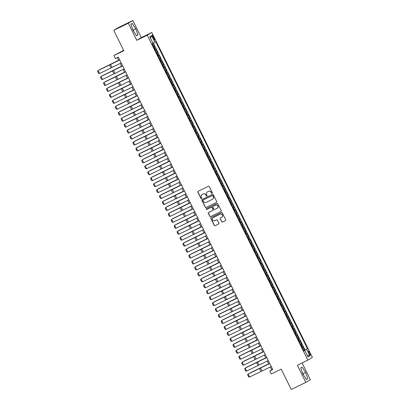 <?xml version="1.0" encoding="UTF-8"?>
<svg xmlns="http://www.w3.org/2000/svg" width="410" height="410" viewBox="0 0 410 410"><rect width="100%" height="100%" fill="white"/><g stroke="black" fill="none" stroke-linecap="round" stroke-linejoin="round"><path stroke-width="0.61" d="M212.154 193.376A0.456 0.446 -120.9 0 0 212.354 192.772L209.284 186.56A0.651 0.635 -120.9 0 0 208.423 186.258L198.132 191.296A0.651 0.635 -120.9 0 0 197.851 192.162L200.921 198.368A0.456 0.446 -120.9 0 0 201.551 198.563A0.456 0.446 -120.9 0 0 201.72 197.974L201.32 197.174A2.086 2.035 -120.9 0 1 202.227 194.407L203.083 193.986A2.086 2.035 -120.9 0 1 205.84 194.96L206.235 195.765A0.456 0.446 -120.9 0 0 206.871 195.959A0.456 0.446 -120.9 0 0 207.035 195.37L206.64 194.571A2.086 2.035 -120.9 0 1 207.547 191.803L208.403 191.383A2.086 2.035 -120.9 0 1 211.155 192.357L211.555 193.161A0.456 0.446 -120.9 0 0 212.154 193.376M309.729 352.841A2.127 0.456 63.9 0 0 308.407 351.17A2.127 0.456 63.9 0 0 308.945 353.312A2.127 0.456 63.9 0 0 310.273 354.988A2.127 0.456 63.9 0 0 309.729 352.841M221.666 221.743A0.651 0.635 -120.9 0 0 222.527 222.051L225.418 220.636A0.651 0.635 -120.9 0 0 225.7 219.77L222.292 212.877A0.651 0.635 -120.9 0 0 221.431 212.575L211.14 217.613A0.651 0.635 -120.9 0 0 210.858 218.479L214.266 225.372A0.651 0.635 -120.9 0 0 215.122 225.674L218.612 223.968A0.651 0.635 -120.9 0 0 218.894 223.101L217.438 220.155A0.651 0.635 -120.9 0 0 216.577 219.847L214.845 220.693A1.742 1.701 -120.9 0 1 212.58 219.945A1.742 1.701 -120.9 0 1 213.302 217.572L220.078 214.256A1.742 1.701 -120.9 0 1 222.348 215.004A1.742 1.701 -120.9 0 1 221.625 217.377L220.493 217.93A0.651 0.635 -120.9 0 0 220.211 218.796L221.789 221.672A0.651 0.635 -120.9 0 0 222.65 221.974L225.52 220.57M128.325 23.206L136.781 40.318L141.306 37.612L132.85 20.5L128.325 23.206L113.76 30.335L123.835 50.722L113.929 55.565L115.4 58.543L118.316 57.118L272.732 369.564L269.821 370.988L271.292 373.966L281.193 369.118L291.269 389.5L305.834 382.371L310.36 379.665L302.098 362.952M136.781 40.318L147.267 35.188L307.864 360.129L297.378 365.264L305.834 382.371M216.439 202.468A0.651 0.635 -120.9 0 0 216.721 201.607L213.313 194.714A0.651 0.635 -120.9 0 0 212.452 194.407L202.161 199.445A0.651 0.635 -120.9 0 0 201.879 200.311L205.287 207.204A0.651 0.635 -120.9 0 0 206.143 207.506L216.526 202.417L206.143 207.506M217.802 203.796L221.21 210.689A0.651 0.635 -120.9 0 1 220.928 211.555L210.632 216.593A0.651 0.635 -120.9 0 1 209.776 216.285L208.316 213.338A0.651 0.635 -120.9 0 1 208.598 212.472L212.775 210.427A0.651 0.635 -120.9 0 0 213.056 209.566L212.088 207.609A0.651 0.635 -120.9 0 0 211.227 207.301L206.881 209.428A0.456 0.446 -120.9 0 1 206.291 209.233A0.456 0.446 -120.9 0 1 206.481 208.613L216.941 203.493A0.651 0.635 -120.9 0 1 217.802 203.796M113.76 30.335L118.285 27.629L132.85 20.5M303.789 350.642L304.645 350.222L302.877 346.65L302.431 346.921L301.258 344.538L300.878 344.743M300.848 344.687L301.704 344.272L299.935 340.7L299.49 340.966L298.316 338.588L297.937 338.793M297.906 338.737L298.762 338.322L296.999 334.75L296.548 335.016L295.374 332.638L294.995 332.843M294.964 332.787L295.82 332.366L294.057 328.799L293.606 329.066L292.433 326.683L292.053 326.893M292.028 326.837L292.878 326.416L291.115 322.844L290.669 323.116L289.491 320.733L289.111 320.938M289.086 320.881L289.937 320.466L288.174 316.894L287.728 317.161L286.549 314.783L286.17 314.988M286.144 314.931L286.995 314.516L285.232 310.944L284.786 311.21L283.607 308.832L283.228 309.037M283.202 308.981L284.053 308.561L282.29 304.994L281.844 305.26L280.665 302.877L280.286 303.087M280.261 303.031L281.111 302.611L279.348 299.039L278.902 299.31L277.724 296.927L277.344 297.132M277.319 297.076L278.17 296.661L276.407 293.088L275.961 293.355L274.782 290.977L274.403 291.182M274.377 291.126L275.228 290.71L273.465 287.138L273.019 287.405L271.84 285.027L271.466 285.232M271.435 285.175L272.291 284.755L270.523 281.188L270.077 281.455L268.904 279.072L268.524 279.282M268.494 279.225L269.349 278.805L267.581 275.238L267.135 275.505L265.962 273.121L265.583 273.327M265.552 273.27L266.408 272.855L264.64 269.283L264.194 269.549L263.02 267.171L262.641 267.376M262.61 267.32L263.466 266.905L261.698 263.333L261.252 263.599L260.078 261.221L259.699 261.426M259.668 261.37L260.524 260.955L258.761 257.383L258.31 257.649L257.137 255.266L256.757 255.476M256.732 255.42L257.582 254.999L255.819 251.432L255.368 251.699L254.195 249.316L253.816 249.521M253.79 249.47L254.641 249.049L252.878 245.477L252.432 245.744L251.253 243.366L250.874 243.571M250.848 243.514L251.699 243.099L249.936 239.527L249.49 239.794L248.311 237.416L247.932 237.621M247.906 237.564L248.757 237.149L246.994 233.577L246.548 233.843L245.37 231.46L244.99 231.671M244.965 231.614L245.815 231.194L244.052 227.627L243.607 227.893L242.428 225.51L242.049 225.715M242.023 225.664L242.874 225.244L241.111 221.672L240.665 221.943L239.486 219.56L239.107 219.765M239.081 219.709L239.932 219.294L238.169 215.721L237.723 215.988L236.544 213.61L236.165 213.815M236.139 213.759L236.995 213.343L235.227 209.771L234.781 210.038L233.603 207.66L233.228 207.865M233.198 207.808L234.054 207.388L232.285 203.821L231.84 204.088L230.666 201.705L230.287 201.915M230.256 201.858L231.112 201.438L229.344 197.866L228.898 198.138L227.724 195.754L227.345 195.959M227.314 195.903L228.17 195.488L226.402 191.916L225.956 192.182L224.782 189.804L224.403 190.009M224.372 189.953L225.228 189.538L223.465 185.966L223.014 186.232L221.841 183.854L221.461 184.059M221.431 184.003L222.287 183.583L220.524 180.016L220.073 180.282L218.899 177.899L218.52 178.109M218.494 178.053L219.345 177.632L217.582 174.06L217.136 174.332L215.957 171.949L215.578 172.154M215.552 172.097L216.403 171.682L214.64 168.11L214.194 168.377L213.015 165.999L212.636 166.204M212.611 166.147L213.461 165.732L211.698 162.16L211.252 162.427L210.074 160.049L209.695 160.254M209.669 160.197L210.52 159.777L208.757 156.21L208.311 156.476L207.132 154.093L206.753 154.303M206.727 154.247L207.578 153.827L205.815 150.26L205.369 150.526L204.19 148.143L203.811 148.348M203.785 148.292L204.636 147.877L202.873 144.305L202.427 144.571L201.248 142.193L200.869 142.398M200.844 142.342L201.699 141.927L199.931 138.354L199.485 138.621L198.307 136.243L197.933 136.448M197.902 136.392L198.758 135.976L196.99 132.404L196.544 132.671L195.37 130.288L194.991 130.498M194.96 130.441L195.816 130.021L194.048 126.454L193.602 126.721L192.428 124.338L192.049 124.543M192.018 124.491L192.874 124.071L191.106 120.499L190.66 120.765L189.487 118.387L189.107 118.592M189.077 118.536L189.933 118.121L188.164 114.549L187.718 114.815L186.545 112.437L186.166 112.642M186.135 112.586L186.991 112.171L185.228 108.599L184.777 108.865L183.603 106.482L183.224 106.692M183.198 106.636L184.049 106.216L182.286 102.649L181.835 102.915L180.661 100.532L180.282 100.742M180.256 100.686L181.107 100.265L179.344 96.693L178.898 96.965L177.72 94.582L177.34 94.787M177.315 94.73L178.165 94.315L176.402 90.743L175.957 91.01L174.778 88.632L174.399 88.837M174.373 88.78L175.224 88.365L173.461 84.793L173.015 85.06L171.836 82.682L171.457 82.887M171.431 82.83L172.282 82.41L170.519 78.843L170.073 79.109L168.894 76.726L168.515 76.936M168.489 76.88L169.34 76.46L167.577 72.888L167.131 73.159L165.953 70.776L165.573 70.981M165.548 70.925L166.398 70.51L164.635 66.938L164.19 67.204L163.011 64.826L162.632 65.031M162.606 64.975L163.462 64.56L161.694 60.987L161.248 61.254L160.069 58.876L159.695 59.081M159.664 59.025L160.52 58.604L158.752 55.037L158.306 55.304L157.132 52.921L156.753 53.131M156.722 53.074L157.578 52.654L155.81 49.082L154.985 49.559M152.745 37.228L153.391 38.54A2.06 0.441 63.9 0 0 154.678 40.159A2.06 0.441 63.9 0 0 154.15 38.084L153.504 36.777A2.06 0.441 63.9 0 0 152.218 35.152A2.06 0.441 63.9 0 0 152.745 37.228M147.267 35.188L151.792 32.477L312.389 357.423L307.864 360.129M304.645 350.222L307.5 348.782L155.728 41.692L152.945 43.183M307.5 348.782L306.644 349.294L309.878 355.839L308.018 356.951L304.784 350.406L303.928 350.919L152.156 43.829L153.012 43.316L149.778 36.767L151.633 35.655L154.872 42.204M153.781 47.119L154.637 46.704L153.811 47.176M157.578 52.654L157.132 52.921M160.52 58.604L160.069 58.876M163.462 64.56L163.011 64.826M166.398 70.51L165.953 70.776M169.34 76.46L168.894 76.726M172.282 82.41L171.836 82.682M175.224 88.365L174.778 88.632M178.165 94.315L177.72 94.582M181.107 100.265L180.661 100.532M184.049 106.216L183.603 106.482M186.991 112.171L186.545 112.437M189.933 118.121L189.487 118.387M192.874 124.071L192.428 124.338M195.816 130.021L195.37 130.288M198.758 135.976L198.307 136.243M201.699 141.927L201.248 142.193M204.636 147.877L204.19 148.143M207.578 153.827L207.132 154.093M210.52 159.777L210.074 160.049M213.461 165.732L213.015 165.999M216.403 171.682L215.957 171.949M219.345 177.632L218.899 177.899M222.287 183.583L221.841 183.854M225.228 189.538L224.782 189.804M228.17 195.488L227.724 195.754M231.112 201.438L230.666 201.705M234.054 207.388L233.603 207.66M236.995 213.343L236.544 213.61M239.932 219.294L239.486 219.56M242.874 225.244L242.428 225.51M245.815 231.194L245.37 231.46M248.757 237.149L248.311 237.416M251.699 243.099L251.253 243.366M254.641 249.049L254.195 249.316M257.582 254.999L257.137 255.266M260.524 260.955L260.078 261.221M263.466 266.905L263.02 267.171M266.408 272.855L265.962 273.121M269.349 278.805L268.904 279.072M272.291 284.755L271.84 285.027M275.228 290.71L274.782 290.977M278.17 296.661L277.724 296.927M281.111 302.611L280.665 302.877M284.053 308.561L283.607 308.832M286.995 314.516L286.549 314.783M289.937 320.466L289.491 320.733M292.878 326.416L292.433 326.683M295.82 332.366L295.374 332.638M298.762 338.322L298.316 338.588M301.704 344.272L301.258 344.538M305.055 349.976L153.33 42.988M154.637 46.704L152.971 43.337M123.635 50.322L113.929 55.565M141.306 37.612L151.792 32.477M270.221 366.981L271.656 369.892L269.821 370.988M117.316 57.605L118.726 60.46M120.212 63.463L121.667 66.41M123.154 69.413L124.609 72.36M126.095 75.368L127.551 78.31M129.037 81.318L130.493 84.265M131.979 87.268L133.434 90.215M134.921 93.219L136.376 96.165M137.857 99.174L139.318 102.116M140.799 105.124L142.255 108.071M143.741 111.074L145.196 114.021M146.683 117.024L148.138 119.971M149.624 122.979L151.08 125.921M152.566 128.93L154.022 131.876M155.508 134.88L156.963 137.827M158.45 140.83L159.905 143.777M161.391 146.785L162.847 149.727M164.333 152.735L165.789 155.677M167.275 158.685L168.73 161.632M170.217 164.635L171.672 167.582M173.158 170.586L174.614 173.532M176.095 176.541L177.55 179.483M179.037 182.491L180.492 185.438M181.978 188.441L183.434 191.388M184.92 194.391L186.376 197.338M187.862 200.346L189.317 203.288M190.804 206.297L192.259 209.243M193.745 212.247L195.201 215.194M196.687 218.197L198.143 221.144M199.629 224.152L201.084 227.094M202.571 230.102L204.026 233.049M205.512 236.052L206.968 238.999M208.454 242.002L209.91 244.949M211.391 247.958L212.846 250.899M214.333 253.908L215.788 256.855M217.274 259.858L218.73 262.805M220.216 265.808L221.672 268.755M223.158 271.763L224.613 274.705M226.1 277.713L227.555 280.655M229.041 283.664L230.497 286.611M231.983 289.614L233.439 292.561M234.925 295.564L236.38 298.511M237.867 301.519L239.322 304.461M240.808 307.469L242.264 310.416M243.75 313.419L245.206 316.366M246.687 319.369L248.147 322.316M249.628 325.325L251.084 328.266M252.57 331.275L254.026 334.222M255.512 337.225L256.967 340.172M258.454 343.175L259.909 346.122M261.395 349.13L262.851 352.072M264.337 355.08L265.793 358.027M267.279 361.031L268.734 363.977M272.655 369.4L271.656 369.892M157.927 55.509L158.306 55.304M160.869 61.459L161.248 61.254M163.81 67.414L164.19 67.204M166.752 73.364L167.131 73.159M169.694 79.314L170.073 79.109M172.636 85.265L173.015 85.06M175.577 91.22L175.957 91.01M178.519 97.17L178.898 96.965M181.461 103.12L181.835 102.915M184.403 109.07L184.777 108.865M187.339 115.02L187.718 114.815M190.281 120.976L190.66 120.765M193.223 126.926L193.602 126.721M196.164 132.876L196.544 132.671M199.106 138.826L199.485 138.621M202.048 144.781L202.427 144.571M204.99 150.731L205.369 150.526M207.931 156.681L208.311 156.476M210.873 162.632L211.252 162.427M213.815 168.587L214.194 168.377M216.757 174.537L217.136 174.332M219.698 180.487L220.073 180.282M222.635 186.437L223.014 186.232M225.577 192.392L225.956 192.182M228.519 198.343L228.898 198.138M231.46 204.293L231.84 204.088M234.402 210.243L234.781 210.038M237.344 216.198L237.723 215.988M240.286 222.148L240.665 221.943M243.227 228.098L243.607 227.893M246.169 234.048L246.548 233.843M249.111 239.999L249.49 239.794M252.053 245.954L252.432 245.744M254.994 251.904L255.368 251.699M257.931 257.854L258.31 257.649M260.873 263.804L261.252 263.599M263.814 269.76L264.194 269.549M266.756 275.71L267.135 275.505M269.698 281.66L270.077 281.455M272.64 287.61L273.019 287.405M275.582 293.565L275.961 293.355M278.523 299.515L278.902 299.31M281.465 305.465L281.844 305.26M284.407 311.415L284.786 311.21M287.348 317.371L287.728 317.161M290.29 323.321L290.669 323.116M293.232 329.271L293.606 329.066M296.169 335.221L296.548 335.016M299.11 341.176L299.49 340.966M304.784 350.406L303.882 350.822M302.052 347.127L302.431 346.921M303.83 350.724L306.644 349.294M150.511 38.263L151.633 35.655M309.878 355.839L307.151 355.193M133.045 30.407L136.566 35.742L137.929 34.927L135.772 28.777L132.256 23.442L130.892 24.257L133.045 30.407M307.792 378.614L305.635 372.464L302.119 367.129L300.75 367.944L302.908 374.094L306.429 379.434L307.792 378.614L306.357 379.322M133.967 31.806L132.404 28.577M133.327 29.971L135.772 28.777M136.494 35.629L137.929 34.927M303.83 375.493L302.267 372.265M303.19 373.664L305.635 372.464M212.247 193.315A0.456 0.446 -120.9 0 1 211.678 193.089L211.278 192.285A2.086 2.035 -120.9 0 0 208.526 191.311L208.403 191.383M207.46 191.849A2.086 2.035 -120.9 0 1 207.67 191.731L208.526 191.311M202.14 194.453A2.086 2.035 -120.9 0 1 202.35 194.335L203.206 193.915A2.086 2.035 -120.9 0 1 205.963 194.888L206.358 195.693A0.456 0.446 -120.9 0 0 206.927 195.918M198.153 191.285A0.651 0.635 -120.9 0 0 197.974 192.085L201.038 198.291A0.456 0.446 -120.9 0 0 201.612 198.522M202.181 199.434A0.651 0.635 -120.9 0 0 202.002 200.234L205.405 207.127A0.651 0.635 -120.9 0 0 206.266 207.434M212.831 195.744A0.456 0.446 -120.9 0 0 212.226 195.534L203.196 199.957A0.456 0.446 -120.9 0 0 202.996 200.562L203.416 201.407A2.086 2.035 -120.9 0 0 206.168 202.381L212.344 199.357A2.086 2.035 -120.9 0 0 213.251 196.595L212.954 195.672A0.456 0.446 -120.9 0 0 212.349 195.462L212.226 195.534M203.252 199.921A0.456 0.446 -120.9 0 1 203.319 199.88L212.349 195.462M212.549 199.239A2.086 2.035 -120.9 0 0 213.374 196.518L213.251 196.595M212.954 195.672L213.374 196.518M221.031 211.488L210.632 216.593M208.618 212.462A0.651 0.635 -120.9 0 0 208.439 213.261L209.894 216.213A0.651 0.635 -120.9 0 0 210.755 216.516M212.898 210.356A0.651 0.635 -120.9 0 0 213.179 209.489L212.211 207.537A0.651 0.635 -120.9 0 0 211.35 207.229L206.881 209.428M206.517 208.593A0.456 0.446 -120.9 0 0 207.004 209.356M217.105 208.311A1.742 1.701 -120.9 0 0 217.828 205.933A1.742 1.701 -120.9 0 0 215.563 205.184L213.174 206.353A0.651 0.635 -120.9 0 0 212.892 207.214L213.856 209.172A0.651 0.635 -120.9 0 0 214.717 209.479L217.105 208.311M217.29 208.203A1.742 1.701 -120.9 0 0 217.951 205.861A1.742 1.701 -120.9 0 0 215.68 205.113L215.563 205.184M213.205 206.332A0.651 0.635 -120.9 0 1 213.297 206.281L215.68 205.113M220.513 217.92A0.651 0.635 -120.9 0 0 220.334 218.725L221.789 221.672M221.805 217.274A1.742 1.701 -120.9 0 0 222.471 214.932A1.742 1.701 -120.9 0 0 220.201 214.179L220.078 214.256M213.241 217.602A1.742 1.701 -120.9 0 1 213.425 217.495L220.201 214.179M211.16 217.602A0.651 0.635 -120.9 0 0 210.981 218.402L214.384 225.295A0.651 0.635 -120.9 0 0 215.245 225.602L218.612 223.968M118.644 60.29L99.194 69.874L118.659 60.316M121.211 62.981L99.568 73.518L98.098 70.546L97.611 71.325L98.641 73.41L99.568 73.518M119.74 60.003L98.098 70.546L119.725 59.978M121.585 66.241L102.136 75.829L121.596 66.266M124.527 72.196L105.078 81.78L124.537 72.221M127.469 78.146L108.014 87.73L127.479 78.172M130.411 84.096L110.956 93.68L130.421 84.122M124.153 68.931L102.51 79.468L101.039 76.496L100.552 77.28L101.583 79.361L102.51 79.468M122.682 65.959L101.039 76.496L122.667 65.928M127.095 74.886L105.452 85.423L103.981 82.446L103.494 83.23L104.524 85.311L105.452 85.423M125.624 71.909L103.981 82.446L125.609 71.878M130.037 80.837L108.394 91.374L106.923 88.396L106.436 89.18L107.466 91.266L108.394 91.374M128.566 77.859L106.923 88.396L128.55 77.828M132.978 86.787L111.33 97.324L109.859 94.346L109.378 95.13L110.408 97.216L111.33 97.324M131.507 83.809L109.859 94.346L131.492 83.783M133.352 90.046L113.898 99.635L133.363 90.072M135.92 92.737L114.272 103.274L112.801 100.301L112.319 101.085L113.344 103.166L114.272 103.274M134.449 89.764L112.801 100.301L134.434 89.734M136.289 96.001L116.84 105.585L136.304 96.027M138.862 98.692L117.214 109.229L115.743 106.251L115.256 107.036L116.286 109.116L117.214 109.229M137.391 95.714L115.743 106.251L137.376 95.684M139.231 101.952L119.781 111.535L139.246 101.977M141.804 104.642L120.156 115.179L118.685 112.202L118.198 112.986L119.228 115.072L120.156 115.179M140.333 101.665L118.685 112.202L140.317 101.634M142.173 107.902L122.723 117.485L142.188 107.927M144.745 110.592L123.097 121.129L121.626 118.152L121.14 118.936L122.17 121.022L123.097 121.129M143.274 107.615L121.626 118.152L143.259 107.584M145.114 113.852L125.665 123.436L145.13 113.877M147.687 116.542L126.039 127.079L124.568 124.107L124.081 124.891L125.111 126.972L126.039 127.079M146.216 113.57L124.568 124.107L146.201 113.539M148.056 119.802L128.607 129.391L148.071 119.833M150.624 122.493L128.981 133.035L127.51 130.057L127.023 130.841L128.053 132.922L128.981 133.035M149.158 119.52L127.51 130.057L149.143 119.489M150.998 125.757L131.548 135.341L151.013 125.783M153.565 128.448L131.923 138.985L130.452 136.007L129.965 136.791L130.995 138.872L131.923 138.985M152.095 125.47L130.452 136.007L152.084 125.439M153.94 131.707L134.49 141.291L153.955 131.733M156.507 134.398L134.864 144.935L133.393 141.957L132.907 142.741L133.937 144.827L134.864 144.935M155.036 131.42L133.393 141.957L155.021 131.39M156.881 137.657L137.432 147.241L156.892 137.683M159.823 143.608L140.374 153.196L159.833 143.638M162.765 149.563L143.315 159.147L162.775 149.588M165.707 155.513L146.252 165.097L165.717 155.539M168.648 161.463L149.194 171.047L168.659 161.489M171.59 167.413L152.136 177.002L171.6 167.444M174.527 173.368L155.077 182.952L174.542 173.394M177.468 179.319L158.019 188.902L177.484 179.344M180.41 185.269L160.961 194.852L180.426 185.294M183.352 191.219L163.903 200.808L183.367 191.244M186.294 197.174L166.844 206.758L186.309 197.2M189.236 203.124L169.786 212.708L189.251 203.15M192.177 209.074L172.728 218.658L192.193 209.1M195.119 215.024L175.67 224.613L195.129 215.05M198.061 220.98L178.611 230.563L198.071 221.005M201.002 226.93L181.548 236.514L201.013 226.955M203.944 232.88L184.49 242.464L203.954 232.906M206.886 238.83L187.431 248.414L206.896 238.856M209.823 244.78L190.373 254.369L209.838 244.811M212.764 250.735L193.315 260.319L212.78 250.761M215.706 256.686L196.257 266.269L215.721 256.711M218.648 262.636L199.198 272.219L218.663 262.661M221.59 268.586L202.14 278.175L221.605 268.617M224.531 274.541L205.082 284.125L224.547 274.567M227.473 280.491L208.024 290.075L227.488 280.517M230.415 286.441L210.965 296.025L230.425 286.467M233.357 292.391L213.907 301.98L233.367 292.422M236.298 298.347L216.849 307.93L236.309 298.372M239.24 304.297L219.786 313.881L239.25 304.322M242.182 310.247L222.727 319.831L242.192 310.273M245.124 316.197L225.669 325.786L245.134 316.223M248.06 322.152L228.611 331.736L248.076 322.178M251.002 328.103L231.553 337.686L251.017 328.128M253.944 334.053L234.494 343.636L253.959 334.078M256.885 340.003L237.436 349.592L256.901 340.028M259.827 345.958L240.378 355.542L259.843 345.984M262.769 351.908L243.32 361.492L262.784 351.934M159.449 140.348L137.806 150.885L136.335 147.913L135.848 148.697L136.878 150.777L137.806 150.885M157.978 137.376L136.335 147.913L157.963 137.345M162.391 146.298L140.748 156.835L139.277 153.863L138.79 154.647L139.82 156.728L140.748 156.835M160.92 143.326L139.277 153.863L160.904 143.295M165.333 152.253L143.69 162.79L142.219 159.813L141.732 160.597L142.762 162.678L143.69 162.79M163.862 149.276L142.219 159.813L163.846 149.245M168.274 158.204L146.626 168.741L145.16 165.763L144.674 166.547L145.704 168.633L146.626 168.741M166.803 155.226L145.16 165.763L166.788 155.195M171.216 164.154L149.568 174.691L148.097 171.718L147.615 172.497L148.64 174.583L149.568 174.691M169.745 161.181L148.097 171.718L169.73 161.15M174.158 170.104L152.51 180.641L151.039 177.668L150.557 178.452L151.582 180.533L152.51 180.641M172.687 167.131L151.039 177.668L172.671 167.101M177.099 176.059L155.451 186.596L153.981 183.618L153.494 184.403L154.524 186.483L155.451 186.596M175.629 173.082L153.981 183.618L175.613 173.051M180.041 182.009L158.393 192.546L156.922 189.569L156.435 190.353L157.466 192.439L158.393 192.546M178.57 179.032L156.922 189.569L178.555 179.001M182.983 187.959L161.335 198.496L159.864 195.524L159.377 196.303L160.407 198.389L161.335 198.496M181.512 184.982L159.864 195.524L181.497 184.956M185.925 193.909L164.277 204.446L162.806 201.474L162.319 202.258L163.349 204.339L164.277 204.446M184.454 190.937L162.806 201.474L184.438 190.906M188.861 199.865L167.218 210.402L165.748 207.424L165.261 208.208L166.291 210.289L167.218 210.402M187.39 196.887L165.748 207.424L187.38 196.856M191.803 205.815L170.16 216.352L168.689 213.374L168.202 214.158L169.233 216.244L170.16 216.352M190.332 202.837L168.689 213.374L190.317 202.806M194.745 211.765L173.102 222.302L171.631 219.324L171.144 220.108L172.174 222.194L173.102 222.302M193.274 208.787L171.631 219.324L193.259 208.762M197.687 217.715L176.044 228.252L174.573 225.28L174.086 226.064L175.116 228.144L176.044 228.252M196.216 214.743L174.573 225.28L196.2 214.712M200.628 223.67L178.986 234.207L177.515 231.23L177.028 232.014L178.058 234.095L178.986 234.207M199.157 220.693L177.515 231.23L199.142 220.662M203.57 229.62L181.927 240.157L180.456 237.18L179.97 237.964L181 240.05L181.927 240.157M202.099 226.643L180.456 237.18L202.084 226.612M206.512 235.571L184.864 246.108L183.393 243.13L182.911 243.914L183.936 246L184.864 246.108M205.041 232.593L183.393 243.13L205.026 232.562M209.454 241.521L187.806 252.058L186.335 249.085L185.853 249.869L186.878 251.95L187.806 252.058M207.983 238.548L186.335 249.085L207.967 238.517M212.395 247.471L190.747 258.013L189.276 255.035L188.79 255.819L189.82 257.9L190.747 258.013M210.924 244.498L189.276 255.035L210.909 244.468M215.337 253.426L193.689 263.963L192.218 260.986L191.731 261.77L192.761 263.85L193.689 263.963M213.866 250.448L192.218 260.986L213.851 250.418M218.279 259.376L196.631 269.913L195.16 266.936L194.673 267.72L195.703 269.806L196.631 269.913M216.808 256.399L195.16 266.936L216.793 256.368M221.221 265.326L199.573 275.863L198.102 272.891L197.615 273.675L198.645 275.756L199.573 275.863M219.75 262.354L198.102 272.891L219.734 262.323M224.157 271.276L202.514 281.813L201.043 278.841L200.557 279.625L201.587 281.706L202.514 281.813M222.691 268.304L201.043 278.841L222.676 268.273M227.099 277.232L205.456 287.769L203.985 284.791L203.498 285.575L204.528 287.656L205.456 287.769M225.628 274.254L203.985 284.791L225.618 274.223M230.041 283.182L208.398 293.719L206.927 290.741L206.44 291.525L207.47 293.611L208.398 293.719M228.57 280.204L206.927 290.741L228.554 280.173M232.982 289.132L211.34 299.669L209.869 296.696L209.382 297.476L210.412 299.561L211.34 299.669M231.512 286.159L209.869 296.696L231.496 286.129M235.924 295.082L214.281 305.619L212.81 302.647L212.324 303.431L213.354 305.511L214.281 305.619M234.453 292.11L212.81 302.647L234.438 292.079M238.866 301.037L217.223 311.574L215.752 308.597L215.265 309.381L216.296 311.462L217.223 311.574M237.395 298.06L215.752 308.597L237.38 298.029M241.808 306.987L220.16 317.524L218.694 314.547L218.207 315.331L219.237 317.417L220.16 317.524M240.337 304.01L218.694 314.547L240.321 303.979M244.749 312.938L223.101 323.475L221.631 320.502L221.149 321.281L222.174 323.367L223.101 323.475M243.279 309.96L221.631 320.502L243.263 309.934M247.691 318.888L226.043 329.425L224.572 326.452L224.085 327.236L225.116 329.317L226.043 329.425M246.22 315.915L224.572 326.452L246.205 315.885M250.633 324.843L228.985 335.38L227.514 332.402L227.027 333.186L228.057 335.267L228.985 335.38M249.162 321.865L227.514 332.402L249.147 321.835M253.575 330.793L231.927 341.33L230.456 338.353L229.969 339.137L230.999 341.222L231.927 341.33M252.104 327.815L230.456 338.353L252.088 327.785M256.516 336.743L234.868 347.28L233.398 344.303L232.911 345.087L233.941 347.173L234.868 347.28M255.046 333.766L233.398 344.303L255.03 333.74M259.458 342.693L237.81 353.23L236.339 350.258L235.852 351.042L236.883 353.123L237.81 353.23M257.987 339.721L236.339 350.258L257.972 339.69M262.395 348.649L240.752 359.186L239.281 356.208L238.794 356.992L239.824 359.073L240.752 359.186M260.924 345.671L239.281 356.208L260.914 345.64M265.337 354.599L243.694 365.136L242.223 362.158L241.736 362.942L242.766 365.028L243.694 365.136M263.866 351.621L242.223 362.158L263.85 351.59M265.711 357.858L246.261 367.442L265.721 357.884M268.278 360.549L246.635 371.086L245.165 368.108L244.678 368.892L245.708 370.978L246.635 371.086M266.808 357.571L245.165 368.108L266.792 357.54M268.652 363.808L249.203 373.392L268.663 363.834M271.22 366.499L249.577 377.036L248.106 374.063L247.619 374.848L248.65 376.928L249.577 377.036M269.749 363.526L248.106 374.063L269.734 363.496M155.364 49.354L154.191 46.971M152.715 37.161L153.504 36.777M153.361 38.473L154.15 38.084M112.032 67.399L110.562 64.426M110.961 67.927L109.49 64.949M114.974 73.354L113.503 70.376M113.898 73.877L112.427 70.899M117.916 79.304L116.445 76.327M116.84 79.827L115.369 76.849M120.858 85.254L119.387 82.282M119.781 85.777L118.311 82.805M123.799 91.204L122.329 88.232M122.723 91.732L121.252 88.755M126.741 97.16L125.27 94.182M125.665 97.682L124.194 94.705M129.683 103.11L128.212 100.132M128.607 103.633L127.136 100.655M132.625 109.06L131.154 106.087M131.548 109.583L130.078 106.61M135.566 115.01L134.096 112.038M134.49 115.538L133.019 112.56M138.508 120.965L137.037 117.988M137.432 121.488L135.961 118.51M141.45 126.915L139.979 123.938M140.374 127.438L138.903 124.461M144.392 132.866L142.921 129.888M143.315 133.388L141.845 130.416M147.328 138.816L145.863 135.843M146.257 139.338L144.786 136.366M150.27 144.771L148.799 141.793M149.194 145.294L147.728 142.316M153.212 150.721L151.741 147.743M152.136 151.244L150.665 148.266M156.154 156.671L154.683 153.694M155.077 157.194L153.607 154.221M159.095 162.621L157.624 159.649M158.019 163.144L156.548 160.172M162.037 168.577L160.566 165.599M160.961 169.099L159.49 166.122M164.979 174.527L163.508 171.549M163.903 175.049L162.432 172.072M167.921 180.477L166.45 177.499M166.844 181L165.373 178.027M170.862 186.427L169.391 183.454M169.786 186.95L168.315 183.977M173.804 192.377L172.333 189.405M172.728 192.905L171.257 189.927M176.746 198.332L175.275 195.355M175.67 198.855L174.199 195.877M179.688 204.282L178.217 201.305M178.611 204.805L177.14 201.828M182.629 210.233L181.159 207.26M181.553 210.755L180.082 207.783M185.566 216.183L184.095 213.21M184.495 216.711L183.024 213.733M188.508 222.138L187.037 219.16M187.431 222.661L185.961 219.683M191.449 228.088L189.979 225.11M190.373 228.611L188.902 225.633M194.391 234.038L192.92 231.066M193.315 234.561L191.844 231.588M197.333 239.988L195.862 237.016M196.257 240.516L194.786 237.539M200.275 245.944L198.804 242.966M199.198 246.466L197.728 243.489M203.216 251.894L201.746 248.916M202.14 252.416L200.669 249.439M206.158 257.844L204.687 254.866M205.082 258.367L203.611 255.394M209.1 263.794L207.629 260.821M208.024 264.317L206.553 261.344M212.042 269.749L210.571 266.772M210.965 270.272L209.495 267.294M214.983 275.699L213.513 272.722M213.907 276.222L212.436 273.244M217.925 281.649L216.454 278.672M216.849 282.172L215.378 279.2M220.862 287.6L219.396 284.627M219.791 288.122L218.32 285.15M223.804 293.555L222.333 290.577M222.727 294.078L221.262 291.1M226.745 299.505L225.274 296.527M225.669 300.028L224.198 297.05M229.687 305.455L228.216 302.478M228.611 305.978L227.14 303.005M232.629 311.405L231.158 308.433M231.553 311.928L230.082 308.955M235.571 317.355L234.1 314.383M234.494 317.883L233.023 314.906M238.512 323.311L237.041 320.333M237.436 323.833L235.965 320.856M241.454 329.261L239.983 326.283M240.378 329.784L238.907 326.806M244.396 335.211L242.925 332.238M243.32 335.734L241.849 332.761M247.338 341.161L245.867 338.188M246.261 341.689L244.79 338.711M250.279 347.116L248.808 344.139M249.203 347.639L247.732 344.661M253.221 353.066L251.75 350.089M252.145 353.589L250.674 350.611M256.158 359.016L254.692 356.044M255.087 359.539L253.616 356.567M259.099 364.967L257.629 361.994M258.023 365.494L256.558 362.517M262.041 370.922L260.57 367.944M260.965 371.445L259.494 368.467"/></g></svg>
